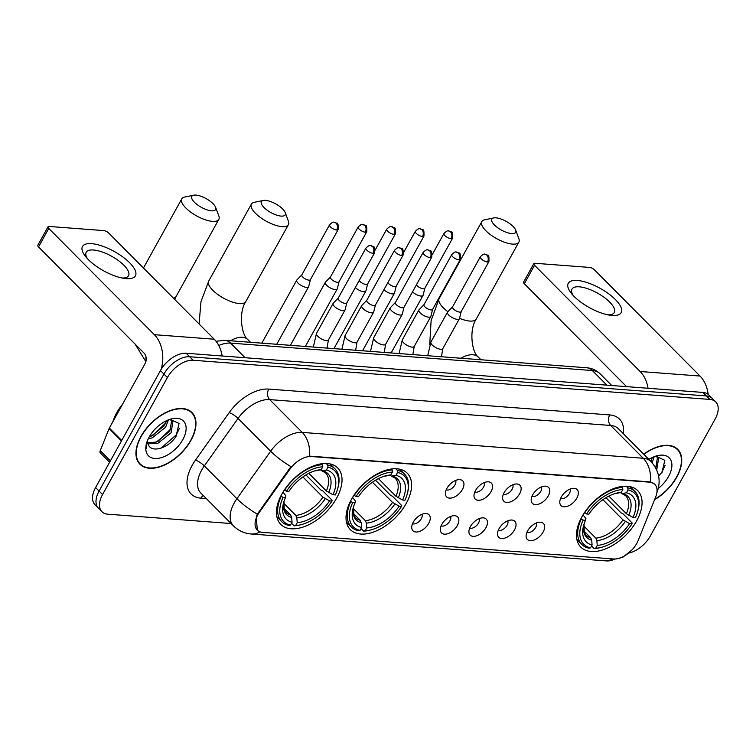 <?xml version="1.0" encoding="UTF-8"?>
<svg xmlns="http://www.w3.org/2000/svg" width="756" height="756" viewBox="0 0 756 756"><rect width="100%" height="100%" fill="white"/><g stroke="black" fill="none" stroke-linecap="round" stroke-linejoin="round"><path stroke-width="1.13" d="M406.18 503.496A40.077 23.219 135.2 0 0 407.238 473.171A40.077 23.219 135.2 0 0 351.455 499.347A40.077 23.219 135.2 0 0 350.387 529.673A40.077 23.219 135.2 0 0 406.18 503.496M336.59 498.223A40.077 23.219 135.2 0 0 337.649 467.898A40.077 23.219 135.2 0 0 281.865 494.074A40.077 23.219 135.2 0 0 280.797 524.399A40.077 23.219 135.2 0 0 336.59 498.223M636.618 520.96A40.077 23.219 135.2 0 0 637.686 490.635A40.077 23.219 135.2 0 0 581.903 516.811A40.077 23.219 135.2 0 0 580.835 547.136A40.077 23.219 135.2 0 0 636.618 520.96M561.33 496.966A11.34 6.568 -44.8 0 1 574.371 488.338A11.34 6.568 -44.8 0 1 576.809 498.147A11.34 6.568 -44.8 0 1 566.764 506.482A11.34 6.568 -44.8 0 1 559.818 502.806A11.34 6.568 -44.8 0 1 561.33 496.966M560.602 498.469A6.804 3.941 135.2 0 0 569.372 493.536A6.804 3.941 135.2 0 0 570.033 489.094M532.725 494.802A11.34 6.568 -44.8 0 1 545.775 486.174A11.34 6.568 -44.8 0 1 548.213 495.974A11.34 6.568 -44.8 0 1 538.159 504.309A11.34 6.568 -44.8 0 1 531.222 500.633A11.34 6.568 -44.8 0 1 532.725 494.802M531.997 496.305A6.804 3.941 135.2 0 0 540.767 491.372A6.804 3.941 135.2 0 0 541.438 486.93M504.129 492.638A11.34 6.568 -44.8 0 1 517.17 484.001A11.34 6.568 -44.8 0 1 519.618 493.81A11.34 6.568 -44.8 0 1 509.563 502.145A11.34 6.568 -44.8 0 1 502.617 498.469A11.34 6.568 -44.8 0 1 504.129 492.638M503.401 494.131A6.804 3.941 135.2 0 0 512.171 489.198A6.804 3.941 135.2 0 0 512.833 484.757M475.524 490.464A11.34 6.568 -44.8 0 1 488.574 481.837A11.34 6.568 -44.8 0 1 491.013 491.646A11.34 6.568 -44.8 0 1 480.967 499.971A11.34 6.568 -44.8 0 1 474.021 496.295A11.34 6.568 -44.8 0 1 475.524 490.464M474.806 491.967A6.804 3.941 135.2 0 0 483.575 487.034A6.804 3.941 135.2 0 0 484.237 482.593M446.928 488.3A11.34 6.568 -44.8 0 1 459.969 479.663A11.34 6.568 -44.8 0 1 462.417 489.472A11.34 6.568 -44.8 0 1 452.362 497.807A11.34 6.568 -44.8 0 1 445.416 494.131A11.34 6.568 -44.8 0 1 446.928 488.3M446.201 489.793A6.804 3.941 135.2 0 0 454.97 484.87A6.804 3.941 135.2 0 0 455.632 480.419M527.641 530.863A11.34 6.568 -44.8 0 1 540.682 522.226A11.34 6.568 -44.8 0 1 543.129 532.035A11.34 6.568 -44.8 0 1 533.074 540.37A11.34 6.568 -44.8 0 1 526.129 536.694A11.34 6.568 -44.8 0 1 527.641 530.863M526.913 532.356A6.804 3.941 135.2 0 0 535.683 527.423A6.804 3.941 135.2 0 0 536.344 522.982M499.045 528.69A11.34 6.568 -44.8 0 1 512.086 520.062A11.34 6.568 -44.8 0 1 514.524 529.861A11.34 6.568 -44.8 0 1 504.479 538.196A11.34 6.568 -44.8 0 1 497.533 534.52A11.34 6.568 -44.8 0 1 499.045 528.69M498.317 530.192A6.804 3.941 135.2 0 0 507.087 525.259A6.804 3.941 135.2 0 0 507.748 520.818M470.44 526.526A11.34 6.568 -44.8 0 1 483.49 517.888A11.34 6.568 -44.8 0 1 485.928 527.697A11.34 6.568 -44.8 0 1 475.874 536.032A11.34 6.568 -44.8 0 1 468.937 532.356A11.34 6.568 -44.8 0 1 470.44 526.526M469.712 528.019A6.804 3.941 135.2 0 0 478.482 523.095A6.804 3.941 135.2 0 0 479.153 518.644M441.844 524.352A11.34 6.568 -44.8 0 1 454.885 515.724A11.34 6.568 -44.8 0 1 457.333 525.533A11.34 6.568 -44.8 0 1 447.278 533.859A11.34 6.568 -44.8 0 1 440.332 530.192A11.34 6.568 -44.8 0 1 441.844 524.352M441.117 525.855A6.804 3.941 135.2 0 0 449.886 520.922A6.804 3.941 135.2 0 0 450.548 516.48M413.239 522.188A11.34 6.568 -44.8 0 1 426.289 513.56A11.34 6.568 -44.8 0 1 428.728 523.36A11.34 6.568 -44.8 0 1 418.682 531.695A11.34 6.568 -44.8 0 1 411.736 528.019A11.34 6.568 -44.8 0 1 413.239 522.188M412.521 523.691A6.804 3.941 135.2 0 0 421.29 518.758A6.804 3.941 135.2 0 0 421.952 514.316M638.149 540.531A20.412 11.822 -44.8 0 1 636.76 543.432A20.412 11.822 -44.8 0 1 613.607 558.996L262.568 532.385A20.412 11.822 -44.8 0 1 257.295 530.154A20.412 11.822 -44.8 0 1 259.648 511.84L289.917 469.221A20.412 11.822 -44.8 0 1 311.255 456.52L649.555 482.167A20.412 11.822 -44.8 0 1 654.819 484.398A20.412 11.822 -44.8 0 1 655.669 496.947L638.149 540.531M654.583 499.65A36.675 21.244 135.2 0 0 676.771 477.112A36.675 21.244 135.2 0 0 677.745 449.366A36.675 21.244 135.2 0 0 643.706 454.186M676.147 448.289A36.675 21.244 135.2 0 0 675.826 447.788M190.994 440.294A36.675 21.244 135.2 0 0 191.967 412.54A36.675 21.244 135.2 0 0 140.918 436.495A36.675 21.244 135.2 0 0 139.945 464.25A36.675 21.244 135.2 0 0 190.994 440.294M190.37 411.472A36.675 21.244 135.2 0 0 190.049 410.971M257.295 530.154L256.275 516.83L257.342 514.146L290.937 466.594A26.469 6.161 -144.6 0 1 270.639 451.209A30.249 17.52 -44.8 0 1 302.249 432.404L643.224 458.249A26.469 19.287 94.3 0 1 650.453 481.941L654.573 484.152M628.897 553.033A22.68 13.145 135.2 0 0 650.283 536.061L715.129 419.07A22.68 13.145 135.2 0 0 715.734 401.909L708.778 394.915A22.68 13.145 135.2 0 0 702.929 392.43L186.174 353.26A22.68 13.145 135.2 0 0 160.452 370.563L95.606 487.544L99.083 491.041A22.68 13.145 135.2 0 0 98.478 508.212A22.68 13.145 135.2 0 1 99.083 491.041L163.929 374.059L99.083 491.041L102.561 494.537A22.68 13.145 135.2 0 0 101.956 511.708A22.68 13.145 135.2 0 0 107.806 514.184L231.138 523.539M186.174 353.26L189.652 356.756A22.68 13.145 135.2 0 0 163.929 374.059A22.68 13.145 135.2 0 1 189.652 356.756L706.406 395.927L189.652 356.756L193.13 360.253A22.68 13.145 135.2 0 0 167.407 377.556L102.561 494.537M712.256 398.412A22.68 13.145 135.2 0 0 706.406 395.927A22.68 13.145 135.2 0 1 712.256 398.412M656.879 492.61L656.964 492.402C661.188 481.222 659.213 470.941 651.02 461.557A30.249 17.52 -44.8 0 0 643.224 458.249L610.64 425.458L269.665 399.612L302.249 432.404A26.469 19.287 -85.7 0 1 309.478 456.104L650.453 481.941M715.734 401.909A22.68 13.145 135.2 0 0 709.884 399.423L193.13 360.253M138.386 462.322A36.675 21.244 135.2 0 0 138.877 462.644M95.606 487.544A22.68 13.145 135.2 0 0 95.001 504.715L101.956 511.708M654.715 499.291A36.297 21.026 135.2 0 0 676.516 477.093A36.297 21.026 135.2 0 0 677.48 449.631A36.297 21.026 135.2 0 0 643.866 454.347M654.233 456.662L652.163 462.766M652.466 457.418L650.803 461.33M655.424 456.237L658.684 458.004L656.718 469.882M657.569 457.002L655.735 467.879M658.23 488.508A24.655 14.279 135.2 0 0 668.559 476.488A24.655 14.279 135.2 0 0 656.879 455.792A24.655 14.279 135.2 0 0 648.856 459.374M661.831 473.114L664.817 460.31L655.934 456.151M665.129 465.224L662.19 471.583L658.665 476.214M657.191 465.176L655.594 467.633M651.672 459.62L650.68 461.207M577.348 280.476A30.249 11.038 -151 0 1 615.375 299.527A30.249 11.038 -151 0 1 612.105 315.45A30.249 11.038 -151 0 1 610.508 315.28A30.249 11.038 -151 0 1 571.668 293.753A30.249 11.038 -151 0 1 577.348 280.476M607.909 314.846A24.201 8.836 29 0 0 614.307 312.54A24.201 8.836 29 0 0 604.167 297.382A24.201 8.836 29 0 0 579.247 286.817A24.201 8.836 29 0 0 571.98 289.075A24.201 8.836 29 0 0 573.426 295.728M708.164 394.358A30.249 22.047 -85.7 0 0 700.009 376.044L594.424 269.807A3.78 1.38 29 0 0 589.671 267.426L534.955 263.277A3.78 1.38 29 0 0 533.812 263.627A3.78 1.38 29 0 0 534.539 265.271L524.305 283.736L626.573 386.647M648.062 388.272A30.249 22.047 -85.7 0 0 640.124 371.498L534.539 265.271M524.305 283.736A3.78 1.38 -151 0 1 523.577 282.101L533.812 263.627M141.174 436.514A36.297 21.026 135.2 0 0 140.21 463.986A36.297 21.026 135.2 0 0 190.739 440.275A36.297 21.026 135.2 0 0 191.703 412.814A36.297 21.026 135.2 0 0 141.174 436.514M122.604 404.158A37.809 21.905 135.2 0 0 116.679 412.833A37.809 21.905 135.2 0 0 112.89 421.668M168.456 419.845L165.621 427.206L152.183 437.885L148.223 438.858M166.689 420.591L164.241 425.817L150.803 436.495L149.187 437.015M169.646 419.419L172.907 421.186L171.139 432.753L157.702 443.441L148.072 443.781M171.792 420.185L169.76 431.364L156.322 442.052L147.798 442.761M147.656 440.124A17.086 9.904 135.2 0 0 148.138 443.961C150.775 453.893 169.079 448.006 176.054 436.297L179.04 423.483L170.157 419.325M182.782 439.671A24.655 14.279 135.2 0 0 171.102 418.975A24.655 14.279 135.2 0 0 149.13 437.119A24.655 14.279 135.2 0 0 146.503 443.422A24.655 14.279 135.2 0 0 157.617 458.419A24.655 14.279 135.2 0 0 182.782 439.671M146.787 442.468L146.532 448.195L146.957 441.948M179.352 428.406L176.413 434.757L160.952 448.223M171.414 428.35L157.976 441.381M165.895 422.802L152.457 435.825M495.936 217.832A13.608 4.971 29 0 0 493.753 217.926A13.608 4.971 29 0 0 495.596 226.063A13.608 4.971 29 0 0 511.576 233.576A13.608 4.971 29 0 0 515.658 230.07A13.608 4.971 29 0 0 495.936 217.832M515.658 230.07L518.852 238.65A21.168 7.73 -151 0 1 518.862 242.128A21.168 7.73 -151 0 1 512.511 244.103A21.168 7.73 -151 0 1 490.71 234.861A21.168 7.73 -151 0 1 481.827 221.593A21.168 7.73 -151 0 1 484.776 219.769L493.753 217.926M626.195 486.202L627.82 487.828L628 489.935A35.995 20.847 135.2 0 1 637.667 511.547A35.995 20.847 135.2 0 1 635.409 517.662L633.018 517.482A32.517 18.834 135.2 0 0 626.422 492.789L621.904 493.611L620.449 492.591M608.854 496.078L626.384 513.721L633.018 517.482M605.972 497.684L621.082 512.889L622.868 513.664L632.158 523.02L631.997 523.823A35.995 20.847 135.2 0 1 601.748 547.25L600.566 547.571A37.507 21.726 135.2 0 1 594.131 548.591L591.551 545.993M581.213 519.164A37.507 21.726 135.2 0 0 581.789 544.452A37.507 21.726 135.2 0 0 588.971 548.204L590.521 547.835A35.995 20.847 135.2 0 1 583.122 520.119L580.854 518.805M584.379 512.757L586.533 513.957A35.995 20.847 135.2 0 1 622.84 489.548L622.651 487.431A37.507 21.726 135.2 0 0 584.624 513.003M622.651 487.431L621.697 486.477M637.667 511.547L637.988 510.366A37.507 21.726 135.2 0 0 634.993 491.58A37.507 21.726 135.2 0 0 627.82 487.828M583.122 520.119L585.513 520.298A32.517 18.834 135.2 0 0 583.604 525.524A32.517 18.834 135.2 0 0 592.109 544.991L590.521 547.835M622.84 489.548L621.262 492.402A32.517 18.834 135.2 0 0 616.055 493.271A32.517 18.834 135.2 0 0 588.924 514.137L586.533 513.957M626.422 492.789L628 489.935M592.109 544.991L591.693 540.19L590.663 537.733L583.783 530.816M583.018 514.893L585.9 518.493L585.513 520.298M617.132 493.281L621.262 492.402M594.131 548.591L595.69 548.232A35.995 20.847 135.2 0 0 601.748 547.25M595.69 548.232L597.268 545.378A32.517 18.834 135.2 0 0 629.606 523.643L631.997 523.823M583.708 525.93L595.822 538.13L596.853 540.587L597.268 545.378M629.606 523.643L622.972 519.873L602.91 499.688M265.488 200.368A13.608 4.971 29 0 0 263.305 200.463A13.608 4.971 29 0 0 265.148 208.59A13.608 4.971 29 0 0 281.128 216.103A13.608 4.971 29 0 0 285.21 212.606A13.608 4.971 29 0 0 265.488 200.368M285.21 212.606L288.405 221.187A21.168 7.73 -151 0 1 288.414 224.655A21.168 7.73 -151 0 1 282.064 226.63A21.168 7.73 -151 0 1 260.262 217.388A21.168 7.73 -151 0 1 251.379 204.129A21.168 7.73 -151 0 1 254.328 202.306L263.305 200.463M395.747 468.729L397.373 470.355L397.552 472.472A35.995 20.847 135.2 0 1 407.219 494.084A35.995 20.847 135.2 0 1 404.961 500.198L402.57 500.018A32.517 18.834 135.2 0 0 395.974 475.326L391.457 476.148L390.011 475.118M378.406 478.614L395.936 496.248L402.57 500.018M375.524 480.221L390.635 495.416L392.421 496.201L401.71 505.556L401.549 506.35A35.995 20.847 135.2 0 1 371.3 529.786L370.119 530.098A37.507 21.726 135.2 0 1 363.683 531.128L361.103 528.529M350.765 501.691A37.507 21.726 135.2 0 0 351.342 526.989A37.507 21.726 135.2 0 0 358.524 530.74L360.073 530.372A35.995 20.847 135.2 0 1 352.674 502.645L350.406 501.332M353.931 495.284L356.085 496.494A35.995 20.847 135.2 0 1 392.392 472.084L392.203 469.967A37.507 21.726 135.2 0 0 354.177 495.539M392.203 469.967L391.249 469.003M407.219 494.084L407.541 492.903A37.507 21.726 135.2 0 0 404.545 474.106A37.507 21.726 135.2 0 0 397.373 470.355M352.674 502.645L355.065 502.825A32.517 18.834 135.2 0 0 353.156 508.051A32.517 18.834 135.2 0 0 361.661 527.527L360.073 530.372M392.392 472.084L390.814 474.929A32.517 18.834 135.2 0 0 385.607 475.807A32.517 18.834 135.2 0 0 358.476 496.673L356.085 496.494M395.974 475.326L397.552 472.472M361.661 527.527L361.245 522.727L360.215 520.27L353.335 513.343M352.57 497.42L355.452 501.03L355.065 502.825M386.685 475.817L390.814 474.929M363.683 531.128L365.243 530.759A35.995 20.847 135.2 0 0 371.3 529.786M365.243 530.759L366.821 527.915A32.517 18.834 135.2 0 0 399.159 506.17L401.549 506.35M353.26 508.467L365.375 520.657L366.405 523.114L366.821 527.915M399.159 506.17L392.525 502.409L372.462 482.224M195.899 195.095A13.608 4.971 29 0 0 193.716 195.19A13.608 4.971 29 0 0 195.558 203.317A13.608 4.971 29 0 0 211.548 210.829A13.608 4.971 29 0 0 215.621 207.333A13.608 4.971 29 0 0 195.899 195.095M215.621 207.333L218.815 215.914A21.168 7.73 -151 0 1 218.824 219.382A21.168 7.73 -151 0 1 212.474 221.357A21.168 7.73 -151 0 1 190.673 212.115A21.168 7.73 -151 0 1 181.79 198.856A21.168 7.73 -151 0 1 184.748 197.023L193.716 195.19M326.167 463.456L327.783 465.082L327.962 467.199A35.995 20.847 135.2 0 1 337.63 488.811A35.995 20.847 135.2 0 1 335.371 494.925L332.98 494.736A32.517 18.834 135.2 0 0 326.384 470.043L321.867 470.865L320.421 469.845M308.826 473.341L326.356 490.975L332.98 494.736M305.934 474.948L321.045 490.143L322.831 490.927L332.13 500.283L331.96 501.077A35.995 20.847 135.2 0 1 301.71 524.503L300.529 524.825A37.507 21.726 135.2 0 1 294.093 525.855L291.514 523.256M281.175 496.418A37.507 21.726 135.2 0 0 281.752 521.716A37.507 21.726 135.2 0 0 288.934 525.458L290.493 525.099A35.995 20.847 135.2 0 1 283.084 497.372L280.816 496.059M284.341 490.011L286.496 491.22A35.995 20.847 135.2 0 1 322.803 466.802L322.623 464.694A37.507 21.726 135.2 0 0 284.587 490.266M322.623 464.694L321.659 463.73M337.63 488.811L337.96 487.62A37.507 21.726 135.2 0 0 334.955 468.833A37.507 21.726 135.2 0 0 327.783 465.082M283.084 497.372L285.475 497.552A32.517 18.834 135.2 0 0 283.566 502.778A32.517 18.834 135.2 0 0 292.071 522.245L290.493 525.099M322.803 466.802L321.224 469.656A32.517 18.834 135.2 0 0 316.017 470.525A32.517 18.834 135.2 0 0 288.886 491.4L286.496 491.22M326.384 470.043L327.962 467.199M292.071 522.245L291.655 517.454L290.625 514.997L283.746 508.07M282.98 492.147L285.863 495.747L285.475 497.552M317.104 470.534L321.224 469.656M294.093 525.855L295.653 525.486A35.995 20.847 135.2 0 0 301.71 524.503M295.653 525.486L297.231 522.642A32.517 18.834 135.2 0 0 329.569 500.897L331.96 501.077M283.67 503.194L295.785 515.384L296.825 517.841L297.231 522.642M329.569 500.897L322.935 497.136L302.882 476.951M412.521 291.873A6.804 2.485 29 0 0 420.988 296.068A6.804 2.485 29 0 0 423.029 295.435A6.804 2.485 29 0 0 423.114 295.199L424.834 288.282M416.414 284.842A4.914 1.795 29 0 0 417.132 285.721A4.914 1.795 29 0 0 423.313 288.82A4.914 1.795 29 0 0 424.787 288.357A4.914 1.795 29 0 0 424.853 288.187M383.925 289.699A6.804 2.485 29 0 0 392.383 293.895A6.804 2.485 29 0 0 394.424 293.262A6.804 2.485 29 0 0 394.519 293.035L396.229 286.108M387.819 282.678A4.914 1.795 29 0 0 388.537 283.557A4.914 1.795 29 0 0 394.717 286.647A4.914 1.795 29 0 0 396.191 286.193A4.914 1.795 29 0 0 396.248 286.023M355.32 287.535A6.804 2.485 29 0 0 363.787 291.731A6.804 2.485 29 0 0 365.828 291.098A6.804 2.485 29 0 0 365.913 290.871L367.633 283.944M359.213 280.504A4.914 1.795 29 0 0 359.932 281.383A4.914 1.795 29 0 0 366.112 284.483A4.914 1.795 29 0 0 367.586 284.02A4.914 1.795 29 0 0 367.652 283.859M330.438 277.008L325.467 282.13A6.804 2.485 29 0 0 325.326 282.328A6.804 2.485 29 0 0 326.63 285.277A6.804 2.485 29 0 0 335.191 289.567A6.804 2.485 29 0 0 337.233 288.924A6.804 2.485 29 0 0 337.318 288.697L339.028 281.78M330.495 276.942A4.914 1.795 29 0 0 330.391 277.093A4.914 1.795 29 0 0 331.336 279.219A4.914 1.795 29 0 0 337.516 282.309A4.914 1.795 29 0 0 338.99 281.856A4.914 1.795 29 0 0 339.057 281.686M301.833 274.844L296.872 279.966A6.804 2.485 29 0 0 296.73 280.164A6.804 2.485 29 0 0 298.034 283.113A6.804 2.485 29 0 0 306.586 287.393A6.804 2.485 29 0 0 308.628 286.76A6.804 2.485 29 0 0 308.722 286.533L310.433 279.607M301.899 274.778A4.914 1.795 29 0 0 301.795 274.919A4.914 1.795 29 0 0 302.731 277.046A4.914 1.795 29 0 0 308.911 280.145A4.914 1.795 29 0 0 310.385 279.682A4.914 1.795 29 0 0 310.451 279.522M452.608 306.804L447.637 311.926A6.804 2.485 29 0 0 447.495 312.124A6.804 2.485 29 0 0 448.799 315.072A6.804 2.485 29 0 0 457.361 319.363A6.804 2.485 29 0 0 459.402 318.72A6.804 2.485 29 0 0 459.487 318.493L461.198 311.576M452.664 306.738A4.914 1.795 29 0 0 452.56 306.879A4.914 1.795 29 0 0 453.505 309.015A4.914 1.795 29 0 0 459.686 312.105A4.914 1.795 29 0 0 461.16 311.652A4.914 1.795 29 0 0 461.226 311.481M424.003 304.64L419.041 309.762A6.804 2.485 29 0 0 418.9 309.96A6.804 2.485 29 0 0 420.204 312.908A6.804 2.485 29 0 0 428.756 317.189A6.804 2.485 29 0 0 430.797 316.556A6.804 2.485 29 0 0 430.892 316.329L432.602 309.402M424.069 304.573A4.914 1.795 29 0 0 423.965 304.715A4.914 1.795 29 0 0 424.9 306.841A4.914 1.795 29 0 0 431.081 309.941A4.914 1.795 29 0 0 432.555 309.478A4.914 1.795 29 0 0 432.621 309.317M395.407 302.476L390.446 307.588A6.804 2.485 29 0 0 390.294 307.786A6.804 2.485 29 0 0 391.599 310.735A6.804 2.485 29 0 0 400.16 315.025A6.804 2.485 29 0 0 402.201 314.392A6.804 2.485 29 0 0 402.286 314.156L404.006 307.238M395.464 302.409A4.914 1.795 29 0 0 395.36 302.551A4.914 1.795 29 0 0 396.305 304.677A4.914 1.795 29 0 0 402.485 307.777A4.914 1.795 29 0 0 403.959 307.314A4.914 1.795 29 0 0 404.025 307.144M366.802 300.302L361.84 305.424A6.804 2.485 29 0 0 361.699 305.622A6.804 2.485 29 0 0 363.003 308.571A6.804 2.485 29 0 0 371.555 312.852A6.804 2.485 29 0 0 373.596 312.219A6.804 2.485 29 0 0 373.691 311.992L375.401 305.065M366.868 300.236A4.914 1.795 29 0 0 366.764 300.378A4.914 1.795 29 0 0 367.709 302.513A4.914 1.795 29 0 0 373.889 305.604A4.914 1.795 29 0 0 375.363 305.15A4.914 1.795 29 0 0 375.42 304.98M338.206 298.138L333.245 303.26A6.804 2.485 29 0 0 333.094 303.449A6.804 2.485 29 0 0 334.407 306.397A6.804 2.485 29 0 0 342.959 310.688A6.804 2.485 29 0 0 345.001 310.055A6.804 2.485 29 0 0 345.095 309.828L346.806 302.901M338.272 298.072A4.914 1.795 29 0 0 338.159 298.214A4.914 1.795 29 0 0 339.104 300.34A4.914 1.795 29 0 0 345.284 303.44A4.914 1.795 29 0 0 346.758 302.976A4.914 1.795 29 0 0 346.824 302.816M91.57 243.659A30.249 11.038 -151 0 1 129.597 262.71A30.249 11.038 -151 0 1 126.328 278.633A30.249 11.038 -151 0 1 124.731 278.463A30.249 11.038 -151 0 1 85.891 256.936A30.249 11.038 -151 0 1 91.57 243.659M122.132 278.019A24.201 8.836 29 0 0 128.529 275.723A24.201 8.836 29 0 0 118.39 260.555A24.201 8.836 29 0 0 93.47 250A24.201 8.836 29 0 0 86.203 252.258A24.201 8.836 29 0 0 87.649 258.911M222.169 355.991A30.249 22.047 -85.7 0 0 214.231 339.217L108.647 232.99A3.78 1.38 29 0 0 103.893 230.608L49.178 226.46A3.78 1.38 29 0 0 48.034 226.809A3.78 1.38 29 0 0 48.762 228.444L38.528 246.919L144.103 353.156A7.56 5.509 94.3 0 1 145.039 363.683L109.346 428.066L121.697 440.483M161.151 369.353A30.249 22.047 -85.7 0 0 154.347 334.681L48.762 228.444M38.528 246.919A3.78 1.38 -151 0 1 37.8 245.284L48.034 226.809M109.611 462.275L100.378 452.986A3.78 2.192 -44.8 0 1 100.227 450.661L109.091 428.595A3.78 2.192 -44.8 0 1 109.346 428.066M289.917 469.221L289.283 468.588M259.648 511.84L259.024 511.207M206.312 498.554L200.879 498.147A7.56 5.509 94.3 0 1 203.336 495.558M200.879 498.147A37.809 21.905 -44.8 0 1 192.137 465.403A37.809 21.905 -44.8 0 1 195.492 460.083L229.21 412.596A37.809 21.905 -44.8 0 1 268.739 389.085L609.705 414.931A37.809 21.905 -44.8 0 1 623.36 433.717M201.644 470.166A30.249 17.52 135.2 0 0 200.841 493.054L233.424 525.836A30.249 17.52 -44.8 0 1 234.228 502.957A30.249 17.52 -44.8 0 1 236.911 498.705L270.639 451.209L238.046 418.427L204.328 465.913A30.249 17.52 135.2 0 0 201.644 470.166M259.988 531.855A26.469 19.287 94.3 0 1 251.172 533.991L606.34 560.905A26.469 19.287 -85.7 0 0 614.704 559.024M257.342 514.146A26.469 6.161 -144.6 0 1 236.911 498.705L204.328 465.913A7.56 1.758 35.4 0 0 195.492 460.083M709.884 399.423L702.929 392.43M167.407 377.556L160.452 370.563M268.739 389.085A7.56 5.509 94.3 0 0 269.665 399.612A30.249 17.52 135.2 0 0 238.046 418.427A7.56 1.758 35.4 0 0 229.21 412.596M651.02 461.557L618.436 428.765A30.249 17.52 135.2 0 0 610.64 425.458A7.56 5.509 94.3 0 1 609.705 414.931M216.036 341.258L224.919 340.351L586.665 367.766C591.929 368.181 596.427 370.213 600.151 373.842A30.249 17.52 135.2 0 0 592.345 370.534L606.87 385.154M586.665 367.766A15.12 11.019 94.3 0 1 592.345 370.534L230.599 343.111L245.124 357.73M224.919 340.351A15.12 11.019 94.3 0 1 230.599 343.111A30.249 17.52 135.2 0 0 218.758 345.492M640.124 371.498L700.009 376.044M459.535 318.295A21.168 7.73 29 0 0 469.845 321.064A21.168 7.73 29 0 0 476.204 319.089C468.673 330.457 472.103 352.92 478.293 357.078A21.168 12.266 -44.8 0 0 472.831 354.762A21.168 12.266 -44.8 0 0 461.037 358.25M429.748 344.452L431.109 320.61L439.17 298.563A21.168 7.73 29 0 0 447.864 311.689M626.384 513.721A27.981 16.207 135.2 0 0 625.599 495.643L621.904 493.611M590.663 537.733A27.981 16.207 135.2 0 1 585.909 535.087L584.284 532.564L584.019 524.125A29.087 16.849 135.2 0 0 591.693 540.19M617.728 493.224A29.087 16.849 135.2 0 0 614.656 493.677M628.69 515.318A29.087 16.849 135.2 0 0 622.887 493.621M596.853 540.587A29.087 16.849 135.2 0 0 625.278 521.479M595.822 538.13A27.981 16.207 135.2 0 0 622.972 519.873M199.093 323.984L200.973 301.672L208.722 281.09A21.168 7.73 29 0 0 217.596 294.358A21.168 7.73 29 0 0 239.406 303.6A21.168 7.73 29 0 0 245.757 301.625C238.225 312.993 241.655 335.456 247.845 339.605A21.168 12.266 -44.8 0 0 242.383 337.289A21.168 12.266 -44.8 0 0 230.589 340.776M395.936 496.248A27.981 16.207 135.2 0 0 395.152 478.17L391.457 476.148M360.215 520.27A27.981 16.207 135.2 0 1 355.462 517.614L353.836 515.091L353.572 506.652A29.087 16.849 135.2 0 0 361.245 522.727M387.28 475.76A29.087 16.849 135.2 0 0 384.218 476.214M398.242 497.854A29.087 16.849 135.2 0 0 392.44 476.148M366.405 523.114A29.087 16.849 135.2 0 0 394.83 504.006M365.375 520.657A27.981 16.207 135.2 0 0 392.525 502.409M173.398 298.138A21.168 7.73 29 0 0 176.167 296.352L174.674 299.423M146.144 360.187A21.168 12.266 -44.8 0 1 145.965 356.69M326.356 490.975A27.981 16.207 135.2 0 0 325.562 472.897L321.867 470.865M290.625 514.997A27.981 16.207 135.2 0 1 285.872 512.341L284.256 509.818L283.982 501.379A29.087 16.849 135.2 0 0 291.655 517.454M317.69 470.487A29.087 16.849 135.2 0 0 314.628 470.931M328.652 492.581A29.087 16.849 135.2 0 0 322.85 470.875M296.825 517.841A29.087 16.849 135.2 0 0 325.241 498.733M295.785 515.384A27.981 16.207 135.2 0 0 322.935 497.136M451.096 238.698A4.914 1.795 29 0 0 452.57 238.234C452.787 229.191 451.634 233.056 448.639 230.958A4.914 3.582 -85.7 0 1 450.491 231.856A4.914 3.582 94.3 0 1 451.096 238.698A4.914 1.795 29 0 1 446.031 236.552A4.914 1.795 29 0 1 443.97 233.472L432.347 254.451M422.491 236.524A4.914 1.795 29 0 0 423.965 236.07C424.192 227.017 423.039 230.882 420.043 228.784A4.914 3.582 -85.7 0 1 421.886 229.682A4.914 3.582 94.3 0 1 422.491 236.524A4.914 1.795 29 0 1 417.435 234.379A4.914 1.795 29 0 1 415.375 231.308L403.742 252.277M393.895 234.36A4.914 1.795 29 0 0 395.369 233.906C395.586 224.853 394.434 228.718 391.438 226.62A4.914 3.582 -85.7 0 1 393.29 227.518A4.914 3.582 94.3 0 1 393.895 234.36A4.914 1.795 29 0 1 388.83 232.215A4.914 1.795 29 0 1 386.77 229.134L375.146 250.113M365.299 232.196A4.914 1.795 29 0 0 366.773 231.733C366.991 222.68 365.838 226.554 362.842 224.447A4.914 3.582 -85.7 0 1 364.694 225.345A4.914 3.582 94.3 0 1 365.299 232.196A4.914 1.795 29 0 1 360.234 230.051A4.914 1.795 29 0 1 358.174 226.97L330.391 277.093M336.694 230.022A4.914 1.795 29 0 0 338.168 229.569C338.386 220.516 337.233 224.381 334.246 222.283A4.914 3.582 -85.7 0 1 336.089 223.181A4.914 3.582 94.3 0 1 336.694 230.022A4.914 1.795 29 0 1 331.638 227.877A4.914 1.795 29 0 1 329.578 224.797L301.795 274.919M487.469 261.992A4.914 1.795 29 0 0 488.943 261.529C489.16 252.476 488.007 256.341 485.012 254.243A4.914 3.582 -85.7 0 1 486.864 255.141A4.914 3.582 94.3 0 1 487.469 261.992A4.914 1.795 29 0 1 482.404 259.847A4.914 1.795 29 0 1 480.344 256.766L452.56 306.879M447.495 312.124L430.911 342.052A6.804 2.485 29 0 0 433.764 346.314A6.804 2.485 29 0 0 440.767 349.281A6.804 2.485 29 0 0 441.05 349.3A6.804 2.485 29 0 0 442.808 348.648L441.447 356.766M458.864 259.818A4.914 1.795 29 0 0 460.338 259.365C460.555 250.312 459.412 254.177 456.416 252.079A4.914 3.582 -85.7 0 1 458.259 252.976A4.914 3.582 94.3 0 1 458.864 259.818A4.914 1.795 29 0 1 453.808 257.673A4.914 1.795 29 0 1 451.748 254.592L423.965 304.715M418.9 309.96L402.305 339.879A6.804 2.485 29 0 0 405.159 344.141A6.804 2.485 29 0 0 412.171 347.117A6.804 2.485 29 0 0 412.455 347.127A6.804 2.485 29 0 0 414.212 346.475L412.842 354.592M430.268 257.654A4.914 1.795 29 0 0 431.742 257.191C431.959 248.148 430.807 252.013 427.811 249.915A4.914 3.582 -85.7 0 1 429.663 250.812A4.914 3.582 94.3 0 1 430.268 257.654A4.914 1.795 29 0 1 425.203 255.509A4.914 1.795 29 0 1 423.143 252.428L395.36 302.551M390.294 307.786L373.71 337.715A6.804 2.485 29 0 0 376.564 341.977A6.804 2.485 29 0 0 383.575 344.944A6.804 2.485 29 0 0 383.859 344.963A6.804 2.485 29 0 0 385.617 344.311L384.246 352.428M401.663 255.481A4.914 1.795 29 0 0 403.146 255.027C403.364 245.974 402.211 249.839 399.215 247.741A4.914 3.582 -85.7 0 1 401.058 248.639A4.914 3.582 94.3 0 1 401.663 255.481A4.914 1.795 29 0 1 396.607 253.336A4.914 1.795 29 0 1 394.547 250.264L366.764 300.378M361.699 305.622L345.114 335.541A6.804 2.485 29 0 0 347.968 339.813A6.804 2.485 29 0 0 354.97 342.78A6.804 2.485 29 0 0 355.254 342.789A6.804 2.485 29 0 0 357.012 342.147L355.651 350.255M373.067 253.317A4.914 1.795 29 0 0 374.541 252.863C374.759 243.81 373.606 247.675 370.62 245.577A4.914 3.582 -85.7 0 1 372.462 246.475A4.914 3.582 94.3 0 1 373.067 253.317A4.914 1.795 29 0 1 368.002 251.172A4.914 1.795 29 0 1 365.942 248.091L338.159 298.214M333.094 303.449L316.509 333.377A6.804 2.485 29 0 0 319.363 337.639A6.804 2.485 29 0 0 326.375 340.616A6.804 2.485 29 0 0 326.658 340.625A6.804 2.485 29 0 0 328.416 339.973L327.046 348.091M154.347 334.681L214.231 339.217M121.414 440.994L109.091 428.595M100.227 450.661L110.385 460.886M233.424 525.836C238.405 530.703 244.32 533.415 251.172 533.991M631.903 549.99L622.594 557.427L606.34 560.905M600.151 373.842L611.755 385.522M675.335 447.476L677.48 449.631M138.064 461.821L140.21 463.986M189.558 410.65L191.703 412.814M439.17 298.563L481.827 221.593M576.894 539.529L581.789 544.452M630.098 486.647L634.993 491.58M614.647 493.677L617.406 493.281M476.204 319.089L518.862 242.128M480.958 359.761L478.293 357.078M208.722 281.09L251.379 204.129M346.446 522.056L351.342 526.989M399.65 469.183L404.545 474.106M384.199 476.214L386.959 475.807M245.757 301.625L288.414 224.655M250.51 342.288L247.845 339.605M143.46 268.011L181.79 198.856M276.857 516.783L281.752 521.716M330.06 463.91L334.955 468.833M314.609 470.941L317.369 470.534M176.167 296.352L218.824 219.382M145.861 361.651L135.078 344.065M391.145 352.948L423.029 295.435M452.57 238.234L424.787 288.357M443.97 233.472C446.342 231.204 447.892 230.363 448.639 230.958M362.549 350.784L394.424 293.262M423.965 236.07L396.191 286.193M415.375 231.308C417.737 229.03 419.296 228.189 420.043 228.784M333.944 348.61L365.828 291.098M395.369 233.906L367.586 284.02M386.77 229.134C389.142 226.866 390.701 226.025 391.438 226.62M290.408 345.312L325.326 282.328M305.348 346.446L337.233 288.924M366.773 231.733L338.99 281.856M358.174 226.97C360.546 224.693 362.096 223.861 362.842 224.447M261.812 343.148L296.73 280.164M276.743 344.282L308.628 286.76M338.168 229.569L310.385 279.682M329.578 224.797C331.941 222.529 333.5 221.688 334.246 222.283M430.911 342.052L427.707 355.717M442.808 348.648L459.402 318.72M488.943 261.529L461.16 311.652M480.344 256.766C482.715 254.488 484.265 253.657 485.012 254.243M402.305 339.879L399.111 353.553M414.212 346.475L430.797 316.556M460.338 259.365L432.555 309.478M451.748 254.592C454.11 252.324 455.67 251.483 456.416 252.079M373.71 337.715L370.506 351.389M385.617 344.311L402.201 314.392M431.742 257.191L403.959 307.314M423.143 252.428C425.515 250.16 427.064 249.319 427.811 249.915M345.114 335.541L341.91 349.215M357.012 342.147L373.596 312.219M403.146 255.027L375.363 305.15M394.547 250.264C396.909 247.987 398.469 247.146 399.215 247.741M316.509 333.377L313.315 347.051M328.416 339.973L345.001 310.055M374.541 252.863L346.758 302.976M365.942 248.091C368.314 245.823 369.873 244.982 370.62 245.577"/></g></svg>
